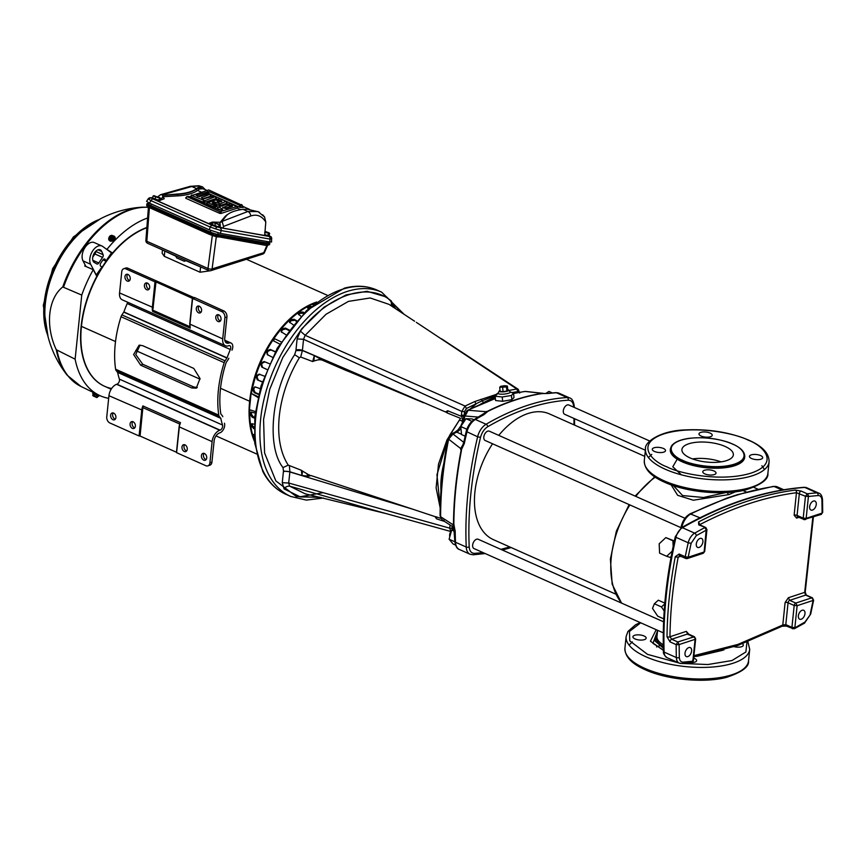 <?xml version="1.0" encoding="UTF-8"?>
<svg xmlns="http://www.w3.org/2000/svg" width="866" height="866" viewBox="0 0 866 866"><rect width="100%" height="100%" fill="white"/><g stroke="black" fill="none" stroke-linecap="round" stroke-linejoin="round"><path stroke-width="1.3" d="M656.212 629.69L650.431 641.208L663.41 650.377M696.621 656.374L723.933 649.901M697.585 656.19L722.147 650.42M657.067 635.568A31.977 12.243 5.9 0 0 663.313 646.534A31.977 12.243 5.9 0 1 657.067 635.568M663.345 648.158L655.216 641.111L657.229 633.977M734.173 646.696A6.657 2.544 5.9 0 0 743.32 645.246A6.657 2.544 5.9 0 0 742.465 643.806M691.761 662.566A6.657 2.544 5.9 0 0 696.632 660.628A6.657 2.544 5.9 0 0 694.51 658.463A6.657 2.544 5.9 0 0 693.666 658.128M635.038 638.946A6.657 2.544 5.9 0 0 642.063 640.05A6.657 2.544 5.9 0 0 646.155 638.155A6.657 2.544 5.9 0 0 644.033 635.98A6.657 2.544 5.9 0 0 636.997 634.875A6.657 2.544 5.9 0 0 632.916 636.781A6.657 2.544 5.9 0 0 635.038 638.946M629.041 645.062L632.386 641.89M657.565 630.729L652.964 643.362L663.399 650.117M761.863 465.746L764.494 469.534M682.83 460.376L682.311 460.138C673.575 456.902 663.053 446.228 681.055 440.188C699.728 434.451 725.524 440.209 732.43 444.041L732.95 444.28C741.675 447.516 752.197 458.19 734.195 464.23C715.533 469.967 689.726 464.208 682.83 460.376M710.098 433.087A6.657 2.544 -174.1 0 1 712.22 435.252A6.657 2.544 -174.1 0 1 708.128 437.157A6.657 2.544 -174.1 0 1 701.103 436.053A6.657 2.544 -174.1 0 1 698.981 433.877A6.657 2.544 -174.1 0 1 703.062 431.982A6.657 2.544 -174.1 0 1 710.098 433.087M760.575 455.559A6.657 2.544 -174.1 0 1 762.697 457.724A6.657 2.544 -174.1 0 1 758.616 459.63A6.657 2.544 -174.1 0 1 751.58 458.525A6.657 2.544 -174.1 0 1 749.458 456.36A6.657 2.544 -174.1 0 1 753.539 454.455A6.657 2.544 -174.1 0 1 760.575 455.559M713.887 470.942A6.657 2.544 -174.1 0 1 716.009 473.107A6.657 2.544 -174.1 0 1 711.928 475.012A6.657 2.544 -174.1 0 1 704.892 473.908A6.657 2.544 -174.1 0 1 702.77 471.732A6.657 2.544 -174.1 0 1 706.862 469.837A6.657 2.544 -174.1 0 1 713.887 470.942M663.41 448.469A6.657 2.544 -174.1 0 1 665.532 450.634A6.657 2.544 -174.1 0 1 661.451 452.539A6.657 2.544 -174.1 0 1 654.415 451.435A6.657 2.544 -174.1 0 1 652.293 449.259A6.657 2.544 -174.1 0 1 656.374 447.365A6.657 2.544 -174.1 0 1 663.41 448.469M670.306 449.649A37.39 14.311 5.9 0 0 682.224 461.816A37.39 14.311 5.9 0 0 721.724 468.03A37.39 14.311 5.9 0 0 744.684 457.335L744.749 456.696A37.39 14.311 -174.1 0 1 721.789 467.38A37.39 14.311 -174.1 0 1 682.289 461.177A37.39 14.311 -174.1 0 1 681.758 460.939A37.39 14.311 -174.1 0 1 670.371 449.01L670.306 449.649M725.102 446.455A25.861 9.894 -174.1 0 1 733.35 454.866A25.861 9.894 -174.1 0 1 717.47 462.26A25.861 9.894 -174.1 0 1 690.148 457.962A25.861 9.894 -174.1 0 1 681.91 449.551A25.861 9.894 -174.1 0 1 697.779 442.158A25.861 9.894 -174.1 0 1 725.102 446.455M677.212 459.175L672.785 466.785L681.38 474.817M648.418 457.54L651.762 454.369M721.053 461.87A25.861 9.894 5.9 0 0 692.508 458.926M690.895 662.49L692.843 661.202L692.735 660.044M699.728 524.818L700.096 524.471C732.885 507.465 765.003 496.889 796.449 492.722L805.467 496.261L807.307 493.815L808.422 496.467L805.467 496.261L803.204 518.139L806.159 518.355A2.1 1.472 71.8 0 1 805.564 519.524L804.427 519.6L803.204 518.139L797.077 515.411A2.1 1.256 114 0 0 797.64 516.861L804.427 519.6M693.363 660.877A2.1 0.563 11.9 0 0 693.363 660.855A2.1 0.563 -168.1 0 1 693.363 660.942L695.658 638.848L694.424 636.716L677.797 641.966L679.128 644.575L676.173 644.618L677.797 641.966L671.67 639.238L669.959 636.748C670.262 611.017 673.001 584.463 678.197 557.119L680.297 555.755M702.402 553.212L704.134 551.978L688.156 557.239A2.1 1.57 -98.2 0 1 687.431 558.429A2.1 1.57 81.8 0 1 686.229 558.527L685.244 556.751L688.156 557.239L686.424 558.483M686.229 558.527L687.117 558.581M812.957 599.553L811.778 597.821L813.639 600.16L810.673 614.102L804.99 622.015L793.364 628.727L792.271 628.673L791.925 627.363L794.869 627.579L797.131 605.691L794.187 605.486L791.925 627.363L785.798 624.635L782.788 625.014L737.973 644.401L693.926 655.649M402.268 313.146L386.821 297.114L367 291.29L346.064 294.905L324.079 307.138L301.833 328.679L282.781 357.517L269.716 389.343L263.567 419.436L264.563 452.886L275.832 480.879L296.302 496.489L321.167 497.506M254.81 416.384L254.777 443.338L262.82 471.505C268.395 482.254 276.07 489.842 285.867 494.302A111.811 67.083 114 0 1 255.773 417.055A111.811 67.083 114 0 1 376.818 290.013C366.957 285.715 356.164 285.087 344.462 288.14L306.575 310.493L277.315 348.056L261.034 385.879L254.81 416.384M299.853 496.813L322.78 492.732M495.19 396.639L480.608 404.119M487.32 401.391A69.67 41.806 -66 0 1 495.006 398.046A69.67 41.806 -66 0 1 495.32 397.938M466.211 431.441L463.646 442.883L460.755 449.519L461.08 450.417A307.398 184.447 114 0 0 455.538 487.666A307.398 184.447 114 0 0 453.503 523.746L454.845 541.51A2.1 1.072 -2.6 0 0 455.516 542.257A13.975 8.389 114 0 0 459.348 549.466L470.076 554.24A13.975 8.389 114 0 1 466.233 547.031A2.1 1.072 -2.6 0 0 469.199 546.879C467.683 512.12 471.461 475.629 480.511 437.384C481.832 432.535 484.224 428.984 487.71 426.732A2.1 1.288 -120.3 0 0 486.097 424.253L475.369 419.48A2.1 1.288 -120.3 0 0 474.395 419.458C470.357 422.067 467.629 426.05 466.211 431.441L477.631 436.789A307.473 184.49 114 0 0 467.943 493.219A307.473 184.49 114 0 0 466.233 547.031L455.516 542.257A307.473 184.49 114 0 1 455.202 531.735L455.105 530.295M460.755 449.519L460.647 448.534L448.642 439.181A301.108 180.669 114 0 0 442.623 478.617A301.108 180.669 114 0 0 440.621 516.731L452.788 524.558L453.059 523.995M507.747 389.7A4.893 1.05 174.3 0 1 508.775 390.111L510.171 391.995A6.105 1.31 174.3 0 1 508.613 393.229A6.105 1.31 174.3 0 1 501.652 394.203A6.105 1.31 174.3 0 1 498.123 393.196L499.119 391.075A4.893 1.05 174.3 0 1 500.028 390.479M510.042 391.833L513.56 393.251L511.427 395.481L502.226 396.985L495.157 396.238L497.29 394.008M673.369 485.62L682.614 495.558L703.528 497.506L725.589 492.613M664.211 611.039L661.451 606.925L654.371 603.775L658.322 600.203L664.817 603.104M663.616 621.82L478.173 539.258A5.099 3.063 114 0 0 472.652 545.06A5.099 3.063 114 0 0 474.027 548.579L663.291 632.851M684.974 518.279L489.344 431.181A5.099 3.063 114 0 0 483.823 436.984A5.099 3.063 114 0 0 485.198 440.502L680.957 527.665M649.749 441.021L568.832 404.996A5.099 3.063 114 0 0 563.311 410.787A5.099 3.063 114 0 0 564.686 414.316L645.376 450.244M492.559 443.782A68.836 41.297 114 0 0 474.904 492.115A68.836 41.297 114 0 0 493.436 539.67L615.683 594.098M685.006 653.18A4.893 2.934 -66 0 1 690.299 647.627A4.893 2.934 -66 0 1 691.62 651.005A4.893 2.934 -66 0 1 686.327 656.569A4.893 2.934 -66 0 1 685.006 653.18M696.286 544.01A4.893 2.934 -66 0 1 701.579 538.457A4.893 2.934 -66 0 1 702.9 541.835A4.893 2.934 -66 0 1 697.606 547.388A4.893 2.934 -66 0 1 696.286 544.01M809.645 506.664A4.893 2.934 -66 0 1 814.949 501.1A4.893 2.934 -66 0 1 816.259 504.488A4.893 2.934 -66 0 1 810.966 510.042A4.893 2.934 -66 0 1 809.645 506.664M798.365 615.834A4.893 2.934 -66 0 1 803.659 610.281A4.893 2.934 -66 0 1 804.979 613.658A4.893 2.934 -66 0 1 799.686 619.212A4.893 2.934 -66 0 1 798.365 615.834M558.992 393.196L569.72 397.97A13.975 8.389 114 0 0 567.176 397.537L556.448 392.763A13.975 8.389 114 0 1 558.992 393.196L555.853 392.644A2.1 1.602 86.5 0 1 556.448 392.763A307.473 184.49 114 0 0 548.568 393.467L541.954 393.586A307.473 184.49 114 0 0 487.839 411.415L483.661 414.846A307.473 184.49 114 0 0 475.369 419.48A13.975 8.389 114 0 0 466.904 432.015A307.473 184.49 114 0 0 464.328 443.479L461.08 450.417M681.217 663.432A10.479 6.289 -66 0 1 679.247 663.107A10.479 6.289 -66 0 1 676.357 657.554A349.399 209.648 -66 0 1 676.173 644.618L670.035 641.89L667.004 636.77A349.399 209.648 -66 0 1 669.299 597.323A349.399 209.648 -66 0 1 675.274 556.665L679.117 554.024L685.244 556.751A349.399 209.648 -66 0 1 688.221 542.776L691.111 543.339L696.275 535.653L706.396 530.089L704.837 527.567L705.942 527.632L698.71 524.839L698.559 521.949L700.042 524.958M820.405 514.339L822.137 513.094L822.04 511.687M508.775 390.111A4.893 1.05 174.3 0 1 507.53 391.096A4.893 1.05 174.3 0 1 501.944 391.876A4.893 1.05 174.3 0 1 499.119 391.075M451.587 530.447A5.099 3.063 114 0 0 449.671 534.82A5.099 3.063 114 0 0 449.8 536.758M460.809 427.09A5.099 3.063 114 0 0 460.972 428.681M395.751 308.837L390.977 301.974M463.938 416.102L461.394 416.319L447.711 410.776L446.726 412.476L302.396 350.34A4.893 1.873 5.9 0 0 295.966 350.026L297.114 338.952L300.383 331.072L305.146 335.315L303.544 339.277L461.784 411.437L465.064 406.046L305.146 335.315L326.038 314.261L348.468 301.379L370.193 297.969L389.04 304.377L414.587 321.221M300.383 331.072C329.004 294.494 368.515 281.418 391.389 301.087L391.335 305.904M496.11 394.452L474.795 401.532L465.064 406.046L466.438 408.503L482.037 400.85L495.406 395.632M509.013 390.425L516.818 388.996L416.34 322.358M391.389 301.087L393.196 307.3M319.608 497.149L300.405 496.954L284.07 488.911L282.262 482.698L283.409 471.634A4.893 1.873 -174.1 0 1 289.829 471.948L412.638 509.165L435.013 516.601L436.551 518.821L444.604 521.484M289.406 466.06L289.883 471.786L283.485 471.05L282.998 467.575L288.248 465.129L301.422 470.303L301.953 475.531L302.526 471.082L306.553 473.518L308.383 476.159L301.953 475.531L289.883 471.786L288.692 483.022L282.262 482.698M299.344 357.777L294.667 354.649L295.934 350.589L302.407 350.524L300.675 357.009L299.344 357.777A90.226 54.136 114 0 0 288.248 465.129M504.434 385.716L507.379 386.03L506.491 386.961L499.714 387.275L500.602 386.344L504.434 385.716M464.457 421.049A5.099 3.063 114 0 0 460.896 426.321M506.491 386.961L506.902 391.031L503.07 391.659L500.126 391.345L499.714 387.275M503.07 391.659L502.659 387.578M507.379 386.03L507.79 390.101L506.902 391.031M813.401 516.991L805.218 592.073A2.1 0.617 -169.2 0 1 804.687 592.366L805.651 595.094L811.778 597.821L795.8 603.082L797.131 605.691L813.109 600.43L810.154 614.33M694.997 638.166L695.106 639.314A2.1 1.472 -108.2 0 0 694.803 637.744L687.647 633.977L671.67 639.238A2.1 1.256 -66 0 0 670.035 641.89M679.377 555.712L685.775 558.473M473.94 419.739L472.122 418.928L466.038 418.711L460.755 426.527L461.556 434.57L465.118 436.15M454.022 528.498L451.695 530.057L449.108 539.215L453.091 543.978L455.505 545.05M449.108 539.215L454.856 541.77M454.542 531.323L451.695 530.057M466.871 429.255L460.755 426.527M466.038 418.711L471.916 421.331M552.292 392.915L548.914 391.41L545.97 393.37M704.134 551.978L706.277 528.931M675.274 556.665A2.1 0.617 10.8 0 0 678.197 557.119L680.806 556.253M667.004 636.77A2.1 0.985 0.6 0 0 669.959 636.748L686.316 631.368L687.647 633.977A2.1 1.256 114 0 1 688.297 633.988L694.424 636.716M805.218 592.073L806.3 595.104A2.1 1.256 114 0 0 805.651 595.094L789.673 600.355L788.341 597.746L785.105 602.541A2.1 0.801 -174.1 0 1 788.06 602.758L794.187 605.486A2.1 1.256 114 0 1 794.739 603.981L795.8 603.082L789.673 600.355A2.1 1.256 114 0 0 788.06 602.758L785.798 624.635A2.1 1.256 -66 0 0 786.36 626.086L793.364 628.727M464.328 443.479L464.165 442.634M548.568 393.467L541.456 393.489A307.398 184.447 114 0 0 487.526 411.263L474.395 419.458M698.559 521.949A489.16 293.498 -66 0 1 795.324 490.069L801.18 491.087L807.307 493.815A489.16 293.498 -66 0 1 816.984 492.873A10.479 6.289 -66 0 1 818.955 493.198C820.86 493.761 822.04 495.861 822.505 499.487A2.1 1.05 178.2 0 1 821.942 500.234L822.137 513.094L806.159 518.355L808.422 496.467L818.056 495.536C820.416 495.536 821.715 497.106 821.942 500.234M795.324 490.069A2.1 1.57 82.5 0 1 796.449 492.722L794.133 515.194L796.568 518.117L798.3 516.872M461.459 450.482A307.473 184.49 114 0 0 455.884 487.861A307.473 184.49 114 0 0 453.849 524.06L455.202 531.735M786.36 626.086L782.215 626.194L737.659 645.516L693.796 656.861M781.262 626.161L782.788 625.014L785.105 602.541M644.748 456.35L549.423 413.905A68.836 41.297 114 0 0 498.751 435.371M672.222 551.133L666.679 556.297L659.6 553.147L659.178 543.805L665.835 537.602L672.914 540.752L673.174 546.446M654.371 603.775L652.509 608.397L657.716 616.159L663.757 618.854M674.289 541.196L672.914 540.752M665.835 537.602L674.333 540.969M671.226 556.308L670.143 557.423L666.679 556.297M661.451 606.925L664.752 603.938M680.882 528.043L681.087 527.004C682.484 520.877 685.493 516.482 690.115 513.809L726.671 498.199L737.399 494.67M735.602 491.758L728.891 494.594L693.33 500.223L677.667 495.32L671.139 484.841M483.661 414.846L482.698 414.825M496.435 394.16L498.21 393.012M460.647 448.534L464.208 442.71L452.983 433.996L448.642 439.181M453.524 527.145L452.788 524.558M543.09 393.283L542.04 393.229M482.297 415.041L486.486 411.415M502.226 396.985L502.659 401.294L511.849 399.681L513.993 397.559L513.56 393.251M502.659 401.294L495.59 400.547L495.157 396.238M511.849 399.681L511.427 395.481M541.261 393.37L541.856 393.218M495.395 398.652A301.108 180.669 114 0 0 468.17 410.257L485.545 411.664M467.218 410.419L468.17 410.257L465.129 416.005L478.541 417.098M453.578 527.264L442.18 519.914L440.09 515.855L442.18 519.914L444.052 520.379M541.456 393.24L525.218 391.464A301.108 180.669 114 0 0 513.592 393.554M525.835 391.454L541.889 393.207M440.967 490.86A69.67 41.806 -66 0 1 443.857 463.31M320.474 359.173L313.893 361.003L314.347 355.601L322.585 360.191M319.76 359.791L321.535 359.791M313.893 361.003L312.658 361.544L314.347 355.601L302.407 350.524L303.544 339.277L297.114 338.952M319.078 359.823L318.298 359.877M445.849 411.74L447.711 410.776L447.137 412.93L446.726 412.476M440.177 507.92L436.118 487.872L438.499 464.133L447.008 439.874L460.517 418.332L449.584 435.403M448.177 438.099L436.951 474.763L440.199 507M435.944 516.818L436.551 518.821L436.399 516.905L435.013 516.601M310.656 475.586L309.53 475.997L307.636 474.167L309.14 476.084L308.512 476.148L307.181 474.222L309.541 474.99M306.553 473.518L307.484 473.994M301.422 470.303L302.526 471.082M440.707 518.333L436.399 516.905M450.049 524.991L449.725 528.173L452.485 528.314M464.165 415.269L461.405 415.128L462.725 421.374L459.51 420.053M464.306 413.894L464.544 411.567L461.784 411.437L461.405 415.128M447.137 412.93L460.517 418.332M423.626 402.787L342.319 368.819M312.658 361.544L300.675 357.009M310.894 475.51L412.638 509.165M284.07 488.911C285.25 487.049 287.079 486.118 289.558 486.118L288.692 483.022L449.725 528.173L450.861 531.432M519.741 393.099L518.225 389.31L516.818 388.996L517.814 391.573L519.07 392.374M511.958 392.579L517.814 391.573M481.085 399.269L483.315 402.354M474.795 401.532L476.04 403.978L470.346 408.839M384.948 513.322L305.135 493.793L289.558 486.118L384.959 513.289M254.593 441.617A86.892 52.133 -66 0 1 249.635 401.272A86.892 52.133 -66 0 1 316.74 302.028M315.625 302.873L312.269 304.291A87.001 52.198 114 0 0 274.057 338.444A87.001 52.198 114 0 0 272.725 340.425A87.001 52.198 114 0 0 251.443 393.565L257.96 397.472M281.515 342.07L274.057 338.444A1.223 0.736 -66 0 1 272.985 340.576M252.233 423.658L252.201 424.275A85.431 51.256 114 0 0 252.385 425.487L254.474 427.826M312.301 303.966L313.557 304.475M303.23 313.254L300.101 313.362L299.928 312.193L303.057 312.074L303.533 313.416M300.101 313.362A85.431 51.256 114 0 0 299.073 314.12L298.608 314.683M294.332 320.333L291.214 320.745L290.889 319.706L294.007 319.294L296.161 321.297M291.214 320.745A85.431 51.256 114 0 0 290.24 321.687L289.731 322.628M266.89 369.436L261.749 367.054L260.839 364.218L261.651 364.532L262.571 367.379M264.909 361.869L262.246 363.135A85.431 51.256 114 0 0 261.651 364.532M262.344 381.754L257.321 379.817L256.184 376.97L257.083 377.078L258.22 379.914M260.006 374.274L257.527 375.649A85.431 51.256 114 0 0 257.083 377.078M251.66 412.021L250.415 413.472A86.892 52.133 114 0 0 250.426 414.792L251.421 414.262L253.283 416.795L252.287 417.325L250.426 414.792M251.4 412.941A85.431 51.256 114 0 0 251.421 414.262M254.712 417.304L253.283 416.795M254.636 418.159L252.287 417.325M252.201 424.275L251.227 424.99L251.616 423.864L254.225 424.134M251.227 424.99A86.892 52.133 114 0 0 251.4 426.213L252.385 425.487M254.084 428.746L251.4 426.213M254.149 434.829L253.478 435.468L253.63 434.515M254.203 436.183L253.814 436.561A86.892 52.133 114 0 1 253.478 435.468L254.799 434.364M272.725 340.425L279.675 344.04M312.269 304.291L313.167 304.789M249.787 409.77A87.001 52.198 114 0 0 254.452 440.025M309.974 307.452L309.216 307.69L309.194 306.412A86.892 52.133 114 0 0 308.155 306.965L307.852 308.48M309.216 307.69A85.431 51.256 114 0 0 308.177 308.242M308.35 308.881L308.155 306.965L307.56 307.82M303.057 312.074L304.226 312.734M299.928 312.193A86.892 52.133 114 0 0 298.9 312.951L299.073 314.12M300.838 316.166L298.348 314.109L298.9 312.951M294.007 319.294L296.681 320.701M290.889 319.706A86.892 52.133 114 0 0 289.915 320.637L290.24 321.687M293.217 324.804L289.45 322.141L289.915 320.637M285.379 328.073L285.845 328.961L282.792 329.654L282.327 328.755L285.379 328.073L289.179 329.957M285.845 328.961L288.822 330.444M282.327 328.755A86.892 52.133 114 0 0 281.418 329.849L281.439 332.143M282.792 329.654A85.431 51.256 114 0 0 281.883 330.747M267.41 350.589L270.235 349.463L270.95 349.994L268.124 351.109L267.41 350.589A86.892 52.133 114 0 0 266.696 351.91L268.114 355.233M268.124 351.109A85.431 51.256 114 0 0 267.41 352.44M272.411 357.247L267.161 354.551M267.399 354.703L266.696 351.91M262.246 363.135L261.435 362.822L264.098 361.555L269.369 363.688M261.435 362.822A86.892 52.133 114 0 0 260.839 364.218M266.869 369.49L261.749 367.054M257.527 375.649L256.639 375.541L259.118 374.166L264.292 376.115M256.639 375.541A86.892 52.133 114 0 0 256.184 376.97M262.257 382.003L257.321 379.817M255.167 386.94L253.153 388.433L255.427 387.005L260.211 388.682M254.68 386.918L255.427 387.005M253.153 388.433A86.892 52.133 114 0 0 252.85 389.862L253.803 389.754L255.178 392.536L254.225 392.655L252.85 389.862M254.106 388.325A85.431 51.256 114 0 0 253.803 389.754M251.064 393.694L249.408 409.65L255.383 411.567M250.415 413.472L251.097 412.173L255.199 412.995M258.782 394.041L255.178 392.536M270.95 349.994L275.215 351.845M285.78 334.655L281.125 331.732M281.775 332.382L281.418 329.849M309.194 306.412L312.312 306.618M258.144 396.671L251.443 393.565M258.674 394.495L254.225 392.655M270.235 349.463L275.312 351.672M127.8 268.189L125.797 268.85A4.893 3.432 -108.2 0 0 123.795 268.698L125.808 268.038A4.893 3.432 71.8 0 1 127.8 268.189L194.525 297.893M194.558 297.547L223.818 310.937A4.893 3.432 71.8 0 1 226.924 317.021L224.738 338.216A6.993 4.189 114 0 0 226.611 343.044A6.993 4.189 114 0 0 228.797 343.077L229.089 342.979A6.289 3.778 -66 0 1 231.049 343.012A6.289 3.778 -66 0 1 232.001 350.156M142.868 407.626L140.065 436.053L139.08 435.977L141.732 410.289A9.959 5.975 -66 0 1 142.89 405.916L142.868 407.626L179.684 424.004L179.1 426.797L180.474 422.651A9.959 5.975 114 0 0 179.316 427.025L176.632 452.333M152.936 310.245L189.741 326.634L189.903 323.895L190.239 328.171L152.654 311.435A9.959 5.975 -66 0 1 152.351 307.538L155.003 281.851L155.988 281.926L152.654 311.435M155.988 281.926L221.804 311.598L223.818 310.937M140.065 436.053L176.469 452.258M226.924 317.021L224.911 317.681L222.724 338.877A9.959 5.975 114 0 0 225.409 345.75A9.959 5.975 114 0 0 228.516 345.805L228.808 345.707A3.323 1.992 -66 0 1 229.847 345.729A3.323 1.992 -66 0 1 230.345 349.496A89.793 53.876 114 0 0 227.044 357.875L225.084 360.841A4.362 2.62 114 0 0 224.207 362.659A91.72 55.034 114 0 0 218.773 415.15A4.362 2.62 114 0 0 219.336 416.503L220.798 418.332A89.793 53.876 114 0 0 222.54 425.054A3.323 1.992 -66 0 1 220.083 430.153L219.78 430.25A9.959 5.975 114 0 0 212.105 441.628L209.918 462.812L211.921 462.152A4.893 3.432 71.8 0 1 209.875 465.204L207.872 465.865A4.893 3.432 -108.2 0 0 209.918 462.812M127.941 274.435A3.605 2.533 71.8 0 1 130.225 277.943A3.605 2.533 71.8 0 1 128.731 281.169A3.605 2.533 71.8 0 1 127.259 281.06A3.605 2.533 71.8 0 1 124.975 277.542A3.605 2.533 71.8 0 1 126.468 274.316A3.605 2.533 71.8 0 1 127.941 274.435M147.393 283.095A3.605 2.533 71.8 0 1 149.677 286.603A3.605 2.533 71.8 0 1 148.183 289.829A3.605 2.533 71.8 0 1 146.711 289.72A3.605 2.533 71.8 0 1 144.427 286.213A3.605 2.533 71.8 0 1 145.932 282.987A3.605 2.533 71.8 0 1 147.393 283.095M125.797 268.85L155.003 281.851M123.795 268.698A4.893 3.432 -108.2 0 0 121.749 271.751L119.562 292.946L153.336 307.614M198.92 306.066A3.605 2.533 -108.2 0 0 198.476 309.4A3.605 2.533 -108.2 0 0 200.609 312.161A3.605 2.533 -108.2 0 0 200.977 312.29M199.288 306.196A3.605 2.533 71.8 0 1 201.572 309.703A3.605 2.533 71.8 0 1 200.068 312.929A3.605 2.533 71.8 0 1 198.595 312.821A3.605 2.533 71.8 0 1 196.322 309.314A3.605 2.533 71.8 0 1 197.816 306.088A3.605 2.533 71.8 0 1 199.288 306.196M147.036 282.965A3.605 2.533 -108.2 0 0 146.581 286.3A3.605 2.533 -108.2 0 0 148.725 289.06A3.605 2.533 -108.2 0 0 149.082 289.19M127.573 274.305A3.605 2.533 -108.2 0 0 127.129 277.64A3.605 2.533 -108.2 0 0 129.261 280.4A3.605 2.533 -108.2 0 0 129.629 280.53M218.384 314.726A3.605 2.533 -108.2 0 0 217.929 318.071A3.605 2.533 -108.2 0 0 220.061 320.821A3.605 2.533 -108.2 0 0 220.429 320.95M218.741 314.856A3.605 2.533 71.8 0 1 221.025 318.374A3.605 2.533 71.8 0 1 219.531 321.6A3.605 2.533 71.8 0 1 218.059 321.481A3.605 2.533 71.8 0 1 215.775 317.974A3.605 2.533 71.8 0 1 217.269 314.748A3.605 2.533 71.8 0 1 218.741 314.856M224.911 317.681A4.893 3.432 -108.2 0 0 221.804 311.598M225.409 345.75L122.247 299.82A9.959 5.975 -66 0 1 119.562 292.946M139.08 435.977L109.863 422.976A4.893 3.432 -108.2 0 1 106.756 416.882L108.943 395.697A9.959 5.975 -66 0 1 116.618 384.32L116.921 384.223A3.323 1.992 114 0 0 119.378 379.124A89.793 53.876 -66 0 1 117.635 372.402L116.174 370.572A4.362 2.62 -66 0 1 115.611 369.219A91.72 55.034 -66 0 1 121.034 316.729A4.362 2.62 -66 0 1 121.922 314.91L123.881 311.955A89.793 53.876 -66 0 1 127.183 303.565A3.323 1.992 114 0 0 127.562 302.191M228.808 358.264A3.496 2.1 -66 0 1 228.169 359.531L226.307 362.302A1.396 0.834 114 0 0 226.026 362.886A88.743 53.248 114 0 0 220.776 413.677A1.396 0.834 114 0 0 220.949 414.11L222.356 415.788A3.496 2.1 -66 0 1 222.768 416.708M142.717 345.686L139.08 345.198L133.624 354.54L140.703 365.214L191.776 387.957L196.301 388.174L200.003 378.507L193.789 368.418L142.717 345.686M140.032 345.101L135.735 354.519L142.728 364.25L193.8 386.983L197.318 387.546M191.776 387.957L193.8 386.983M140.703 365.214L142.728 364.25M224.446 423.214A6.289 3.778 -66 0 1 219.802 432.881L219.499 432.978A6.993 4.189 114 0 0 214.119 440.956L211.921 462.152M113.608 413.082A3.605 2.533 71.8 0 1 115.892 416.589A3.605 2.533 71.8 0 1 114.399 419.815A3.605 2.533 71.8 0 1 112.926 419.707A3.605 2.533 71.8 0 1 110.642 416.2A3.605 2.533 71.8 0 1 112.136 412.974A3.605 2.533 71.8 0 1 113.608 413.082M133.072 421.742A3.605 2.533 71.8 0 1 135.356 425.249A3.605 2.533 71.8 0 1 133.851 428.486A3.605 2.533 71.8 0 1 132.39 428.367A3.605 2.533 71.8 0 1 130.106 424.86A3.605 2.533 71.8 0 1 131.6 421.634A3.605 2.533 71.8 0 1 133.072 421.742M184.588 444.713A3.605 2.533 -108.2 0 0 184.144 448.058A3.605 2.533 -108.2 0 0 186.277 450.807A3.605 2.533 -108.2 0 0 186.645 450.937M184.956 444.843A3.605 2.533 71.8 0 1 187.24 448.361A3.605 2.533 71.8 0 1 185.746 451.587A3.605 2.533 71.8 0 1 184.274 451.467A3.605 2.533 71.8 0 1 181.99 447.96A3.605 2.533 71.8 0 1 183.484 444.734A3.605 2.533 71.8 0 1 184.956 444.843M132.704 421.612A3.605 2.533 -108.2 0 0 132.26 424.946A3.605 2.533 -108.2 0 0 134.392 427.707A3.605 2.533 -108.2 0 0 134.76 427.836M113.251 412.952A3.605 2.533 -108.2 0 0 112.797 416.286A3.605 2.533 -108.2 0 0 114.929 419.047A3.605 2.533 -108.2 0 0 115.297 419.176M204.051 453.373A3.605 2.533 -108.2 0 0 203.607 456.718A3.605 2.533 -108.2 0 0 205.74 459.478A3.605 2.533 -108.2 0 0 206.097 459.608M204.419 453.503A3.605 2.533 71.8 0 1 206.703 457.021A3.605 2.533 71.8 0 1 205.199 460.247A3.605 2.533 71.8 0 1 203.726 460.138A3.605 2.533 71.8 0 1 201.442 456.62A3.605 2.533 71.8 0 1 202.947 453.394A3.605 2.533 71.8 0 1 204.419 453.503M176.664 452.712L205.881 465.724A4.893 3.432 -108.2 0 0 207.872 465.865M219.282 224.002L219.888 224.64L217.366 224.078L213.642 222.248L220.419 224.911L212.906 222.573L212.224 224.575L218.459 226.968L219.737 226.914L220.419 224.911L219.888 224.64M213.642 222.248L212.906 222.573L213.642 222.248M218.892 226.946L212.939 224.922M215.385 223.785L214.703 225.799M219.141 224.954L218.459 226.968M210.124 270.787L200.035 272.227L164.291 256.314L162.137 253.186L162.44 250.242M159.528 197.405L160.134 198.033L157.612 197.48L153.888 195.651L160.665 198.303L153.152 195.965L152.47 197.968L158.705 200.36L159.983 200.306L160.665 198.303L160.134 198.033M153.888 195.651L153.152 195.965L153.888 195.651M159.138 200.338L153.185 198.325M155.631 197.188L154.949 199.191M159.398 198.357L158.705 200.36M185.974 260.72L184.274 261.283L185.4 260.46L184.274 261.24L176.686 257.906L175.766 256.174L159.333 248.52M149.396 207.656L146.83 241.278A2.934 1.764 114 0 0 147.621 243.303A2.934 2.934 0 0 1 145.889 240.402A2.934 1.061 4.4 0 0 146.83 241.278L208.002 268.503A2.934 1.764 114 0 0 208.793 270.538A2.934 2.934 0 0 0 210.882 270.647A2.934 2.046 -107.7 0 0 212.094 268.904L264.509 252.461A2.934 2.934 0 0 1 262.701 254.084A2.934 2.046 -107.7 0 0 263.924 252.342L266.869 245.554M212.322 235.487L208.002 268.503A2.934 1.18 7.5 0 0 212.094 268.904L216.316 236.699M146.755 204.993A1.396 1.375 -30.2 0 0 146.906 205.956L146.722 204.863L213.999 234.935L213.501 235.888L217.485 236.927A1.396 1.104 -80.1 0 0 217.702 236.992L217.702 236.992A1.396 1.104 -80.1 0 0 218.914 236.18L269.337 244.58M213.999 234.935L218.914 236.18L219.304 235.108L269.889 243.627L269.358 244.732L266.512 245.5A1.396 1.104 -80.1 0 0 267.724 244.688L268.233 243.638C270.668 243.963 270.344 243.4 267.258 241.95M149.093 203.726L148.627 203.64C146.192 203.315 146.527 203.878 149.612 205.329L209.096 231.807L208.706 232.889A1.396 0.834 114 0 0 208.641 233.235A1.396 0.834 114 0 0 209.009 234.199L209.009 234.199A1.396 0.834 114 0 0 209.139 234.231L213.48 235.866M149.612 205.329L149.374 206.476A1.396 0.834 114 0 0 149.309 206.812A1.396 0.834 114 0 0 149.677 207.786L149.677 207.786A1.396 0.834 114 0 0 149.807 207.818L208.901 234.134M266.295 245.435A1.396 1.104 -80.1 0 0 266.512 245.5L213.501 235.888L146.906 205.956M209.096 231.807L219.304 235.108M148.627 203.64L146.971 203.672L146.722 204.863M149.298 203.099L148.887 204.322A5.586 0.671 18.8 0 0 150.803 205.545L210.254 232.012A5.586 0.671 18.8 0 0 217.702 234.415L266.696 242.956A5.586 0.671 18.8 0 0 267.897 242.935L268.308 241.744M202.698 267.821L185.4 260.46M184.274 261.283L185.919 260.698M265.028 231.276L269.304 233.051L264.953 232.088M269.304 233.051L268.557 232.597M269.164 233.225L264.66 232.38M268.168 235.53L264.725 234.913M268.417 233.549L267.735 235.552L269.012 235.498L269.694 233.495M264.747 234.621L267.735 235.552M152.557 197.719L151.983 197.621A2.446 1.938 99.9 0 1 152.351 197.729L151.095 197.849A2.446 2.403 149.8 0 0 148.259 198.866L146.56 201.313L149.407 203.142L209.345 229.826L210.2 227.022A2.446 1.472 -66 0 1 212.3 225.376L216.348 226.903L215.97 229.014L210.2 227.022L150.998 200.663A2.446 1.472 -66 0 1 153.098 199.018L212.3 225.376M216.348 226.903L268.915 236.396A2.446 1.938 99.9 0 1 270.03 239.081L221.209 230.572L215.97 229.014M268.915 236.396L270.17 236.277A2.446 2.403 -30.2 0 1 271.502 237.349L271.588 241.95L269.781 242.004L220.354 233.387L209.345 229.826M271.816 238.745L270.03 239.081L269.781 242.004M220.094 227.888A2.446 1.938 99.9 0 1 221.209 230.572L220.354 233.387M206.422 190.174L202.947 188.636L199.342 189.113L197.578 190.433A36.664 14.029 -174.1 0 1 177.692 195.878L162.83 196.734L162.548 195.315L177.303 194.406A35.322 13.52 5.9 0 0 196.452 189.156L198.292 187.857A1.396 1.299 -124.1 0 0 199.342 189.113M196.452 189.156A1.396 1.191 -126.6 0 0 197.578 190.433L200.999 191.96M221.382 221.967L220.224 222.302L224.792 216.857A36.664 14.029 -174.1 0 1 228.148 214.151M202.287 186.807L199.418 185.93L191.787 186.515L162.418 194.796L160.535 194.709L157.861 196.701M205.264 189.665L202.579 186.948L198.217 187.424L196.593 188.647A35.225 13.477 -174.1 0 1 177.303 194.038L177.692 195.878M264.509 216.857L265.797 222.064L264.671 235.476L222.984 228.213L223.515 226.437L222.107 221.371L247.882 211.488L257.938 211.585L264.671 217.063L262.604 214.736M257.884 211.564L259.627 212.473M212.343 224.229L208.533 223.547L212.365 222.086L220.224 222.302M162.938 196.799L164.226 198.736L157.98 201.042L208.533 223.547M149.407 203.142L150.998 200.663L148.259 198.866M208.738 189.946L191.916 195.489L204.722 200.696L215.277 196.679L213.144 196.225L203.218 198.953L201.41 197.654L209.94 194.309L207.808 193.854L199.223 196.679L196.084 195.283L208.901 191.592L239.525 205.22L241.603 205.08L208.738 189.946M202.85 198.79L210.784 196.181L209.94 194.309M204.722 200.696L204.625 202.341L216.11 198.552L215.277 196.679M219.812 198.693L207.916 202.612L214.054 205.35L216.132 205.199L212.138 202.925L213.707 201.865L220.321 203.824L225.95 201.432L219.812 198.693M220.321 203.824L220.224 205.459L226.784 203.304L225.95 201.432M230.475 203.445L218.535 206.844L222.53 209.117L219.628 210.081L189.005 196.452L186.926 196.593L219.791 211.726L236.667 206.703L230.475 203.445M221.122 211.824L221.025 213.458L237.446 208.056L236.613 206.184M240.856 205.318L240.737 207.429L242.967 207.439L241.549 204.549M208.901 191.592L208.793 193.54L207.461 193.324L207.569 191.494M240.737 207.429L239.406 207.18L239.525 205.22M229.209 206.638L229.306 204.993L230.637 205.09L230.551 206.736L224.186 208.295M218.546 201.886L218.643 200.241L219.975 200.338L219.877 201.984L218.449 201.919M215.039 201.962L214.941 203.607L213.61 203.51L213.707 201.865M231.752 206.628L232.402 205.87L230.637 205.09M232.445 206.389L225.896 208.554L222.746 207.158L223.136 207.829M221.88 209.875L222.584 209.648M218.535 206.844L217.539 208.587L221.046 210.146M207.862 202.092L206.866 203.835L213.956 206.985L214.054 205.35M191.862 194.969L190.866 196.712L203.294 202.243L203.38 200.598M218.643 200.241L217.02 200.782L217.409 201.453M215.385 205.448L215.288 207.082L216.911 206.552L216.078 204.679M215.288 207.082L213.956 206.985M222.8 207.678L229.306 204.993M221.079 201.875L221.728 201.118L219.975 200.338M221.783 201.648L218.827 202.081L217.063 201.302M221.025 213.458L219.693 213.361L219.791 211.726M186.926 196.593L185.93 198.336L219.693 213.361M204.625 202.341L203.294 202.243M220.224 205.459L218.892 205.361L218.99 203.726M208.793 193.54L239.406 207.18M197.513 196.42L207.461 193.324M214.941 203.607L218.892 205.361M221.609 221.609L226.307 215.851A35.225 13.477 -174.1 0 1 243.075 209.345L247.124 209.193L258.339 211.769M222.984 228.213L219.78 226.784M177.303 194.038L162.548 195.315M146.874 227.487A86.86 52.122 114 0 0 105.522 262.16A86.86 52.122 114 0 0 102.838 266.133A86.86 52.122 114 0 0 104.515 386.247A86.86 52.122 114 0 0 104.667 386.323M102.838 266.133L96.418 275.648L93.279 269.662L84.706 265.992A96.992 58.195 -66 0 1 85.214 265.093M108.672 398.338A97.306 58.39 -66 0 1 99.222 395.307A97.306 58.39 -66 0 1 75.126 359.173L81.75 295.079A97.306 58.39 -66 0 1 93.279 269.662M111.173 389.213L104.818 386.388A86.86 52.122 -66 0 1 81.436 326.374L115.524 341.55L81.436 326.363A86.86 52.122 -66 0 1 146.852 227.747A86.86 52.122 114 0 0 84.998 307.159A86.86 52.122 114 0 0 104.818 386.388A86.86 52.122 114 0 0 111.617 388.531M85.961 266.533L82.995 260.85A11.182 6.712 114 0 1 84.749 247.893A11.182 6.712 114 0 1 94.275 242.588L101.939 245.998A11.182 6.712 114 0 1 102.686 246.431L111.465 252.861L105.868 261.153L102.989 259.865M96.126 275.096L101.972 266.923L100.737 266.208A2.241 1.342 -66 0 1 100.781 263.134A91.893 55.132 -66 0 1 102.924 259.962A2.241 1.342 -66 0 1 104.721 259.064A2.241 1.342 -66 0 1 105.208 259.584L104.007 259.053M110.004 251.79L111.941 252.656L105.522 262.16M105.868 261.153L105.208 259.584M95.639 251.378L103.119 254.712L101.733 251.465A6.993 4.189 114 0 0 100.229 249.819A6.993 4.189 114 0 0 93.658 254.301A6.993 4.189 114 0 0 94.307 262.474L96.873 263.968A2.241 1.342 -66 0 0 96.96 264A2.241 1.342 -66 0 0 97.652 264.011A2.241 1.342 -66 0 0 98.832 262.993A94.686 56.81 114 0 1 102.61 257.397L94.946 253.987A2.241 1.342 114 0 0 95.531 251.497M103.119 254.712A2.241 1.342 -66 0 1 102.61 257.397M101.939 245.998A11.182 6.712 114 0 0 92.413 251.302A11.182 6.712 114 0 0 90.649 264.26L96.375 275.204M94.946 253.987A94.686 56.81 114 0 0 92.749 257.18M105.241 248.304L111.941 252.656M81.75 295.079L62.753 286.96A49.654 34.088 -107.1 0 0 49.817 313.838A49.654 34.088 -107.1 0 0 56.268 349.712L75.126 359.173M107.146 249.137A97.306 58.39 -66 0 1 147.599 217.983M93.344 393.824L98.042 395.989M95.845 396.79L94.177 395.968M95.152 396.855L93.322 395.989M94.578 395.091L93.82 394.712L94.6 395.058L94.383 396.401L96.646 397.526M97.988 396.011L97.328 397.429L94.513 396.466M93.366 393.889L92.705 395.297L95.325 396.931L92.976 395.784M93.82 394.712L93.42 395.589M94.048 394.799L94.297 394.268L96.602 395.329L95.953 396.747M92.684 393.51L92.976 392.883L94.199 393.391L98.995 395.675L98.702 396.303M113.305 235.888L110.686 238.594L113.305 235.888L114.355 238.182L112.699 239.882L110.22 240.001L109.43 238.377L110.22 240.001M113.901 237.089L112.277 238.756L112.677 239.828L114.182 237.858M112.851 236.212L109.895 239.168L110.242 239.936L112.699 239.882M109.43 238.377L109.029 237.316L110.653 235.639L112.504 235.552L109.646 238.507L112.017 235.357A2.208 1.515 159.5 0 0 109.755 236.245A2.208 1.515 159.5 0 0 109.452 237.998M110.686 238.594L112.277 238.756M109.441 238.042L109.029 237.316L109.441 238.042M110.09 239.536L110.426 238.843M112.753 236.212L112.504 235.552M109.895 239.168L109.646 238.507M115.059 237.381A3.323 2.262 159.5 0 1 115.167 237.609A3.323 2.262 159.5 0 1 113.738 240.456A3.323 2.262 159.5 0 1 109.95 240.943A3.323 2.262 159.5 0 1 108.943 239.936A3.323 2.262 159.5 0 1 108.878 239.687M113.338 235.931A3.323 2.262 159.5 0 1 113.976 236.137A3.323 2.262 159.5 0 1 114.983 237.132A3.323 2.262 159.5 0 1 113.565 239.979A3.323 2.262 159.5 0 1 109.776 240.467A3.323 2.262 159.5 0 1 108.77 239.46A3.323 2.262 159.5 0 1 109.138 237.587M249.635 401.25L220.516 388.282L249.635 401.261M200.057 379.178L135.778 350.557L200.057 379.189M640.212 622.567L635.482 624.819L627.958 631.444L626.118 636.553A62.125 23.772 5.9 0 0 645.928 656.774A62.125 23.772 5.9 0 0 711.571 667.091A62.125 23.772 5.9 0 0 749.707 649.327L747.91 641.749M746.936 642.128L745.886 652.001L731.987 660.542L707.858 664.536L682.213 663.453M679.052 663.02L647.541 654.382L629.766 640.851L629.463 631.444L640.71 622.795M644.737 668.336A62.125 23.772 5.9 0 0 710.38 678.652A62.125 23.772 5.9 0 0 748.516 660.888C749.328 666.777 741.881 672.297 726.184 677.461C703.722 683.242 666.993 679.745 645.3 669.786C631.606 663.767 624.819 656.547 624.927 648.114A62.125 23.772 5.9 0 0 644.737 668.336M659.47 645.809L656.569 646.945M644.304 460.593C644.196 469.026 650.983 476.257 664.677 482.265C686.37 492.234 723.099 495.731 745.572 489.94C761.257 484.776 768.705 479.255 767.893 473.366A62.125 23.772 -174.1 0 1 729.757 491.13A62.125 23.772 -174.1 0 1 664.114 480.814A62.125 23.772 -174.1 0 1 644.304 460.593L645.506 449.032A62.125 23.772 -174.1 0 0 665.305 469.253A62.125 23.772 -174.1 0 0 730.947 479.569A62.125 23.772 -174.1 0 0 769.095 461.805C769.203 453.373 762.416 446.152 748.722 440.134C729.919 432.275 708.886 428.865 685.601 429.904C659.979 430.467 643.99 442.591 645.506 449.032M748.072 440.123C762.535 445.297 780.796 462.866 751.363 473.02C720.739 482.654 678.121 473.107 666.917 466.861C652.455 461.686 634.193 444.117 663.627 433.963C694.251 424.329 736.869 433.877 748.072 440.123M657.608 630.318L656.969 636.499A31.447 12.037 5.9 0 0 663.291 644.824M621.82 603.212A77.572 46.537 -66 0 1 611.277 557.412A77.572 46.537 -66 0 1 629.896 504.932M635.828 496.402A77.572 46.537 -66 0 1 655.237 477.155M683.209 662.133A2.1 1.591 85.7 0 1 681.834 663.54L691.566 662.598L693.363 660.942A2.1 0.563 -168.1 0 1 692.843 661.202L683.209 662.133C680.849 662.133 679.561 660.563 679.323 657.435L679.128 644.575L695.106 639.314L692.843 661.202M807.09 493.858A2.1 1.472 -108.2 0 1 808.108 494.908A2.1 1.472 71.8 0 1 808.422 496.467M679.128 644.575A2.1 0.801 5.9 0 1 677.677 644.705A2.1 0.801 -174.1 0 1 676.184 644.358M813.109 600.43A2.1 1.57 81.8 0 0 812.936 598.839A2.1 1.57 -98.2 0 0 811.972 597.778M404.238 314.445L381.668 292.178A111.811 67.083 114 0 0 260.623 419.22A111.811 67.083 114 0 0 290.716 496.456L306.337 500.104L323.44 498.037M679.323 657.435A2.1 1.05 -1.8 0 1 676.357 657.554L664.103 652.098A349.399 209.648 -66 0 1 666.235 595.96A349.399 209.648 -66 0 1 675.967 537.321L688.221 542.776A10.479 6.289 -66 0 1 694.684 533.164A2.1 1.299 60.3 0 1 696.275 535.653M679.117 554.024A2.1 1.256 114 0 0 679.074 554.294A2.1 1.256 114 0 0 679.648 555.745M283.409 471.634L283.485 471.05M282.998 467.575C265.916 446.196 271.805 389.18 294.667 354.649M295.934 350.589L295.966 350.026M688.762 634.193L686.316 631.368M801.18 491.087A2.1 1.256 114 0 0 799.34 493.523L797.077 515.411A2.1 0.801 5.9 0 0 794.133 515.194M796.568 518.117L798.809 517.381M812.849 517.175L804.687 592.366L788.341 597.746M818.056 495.536A2.1 1.591 -94.3 0 0 816.984 492.873L804.731 487.417A10.479 6.289 -66 0 1 806.701 487.742L818.955 493.198M688.156 557.239L691.111 543.339M794.317 628.748L804.492 623.152A2.1 1.299 -119.7 0 0 804.99 622.015M698.71 524.839A2.1 1.256 -66 0 1 699.587 524.764L699.501 525.316M681.455 527.697A2.1 1.299 60.3 0 1 682.43 527.708A489.16 293.498 -66 0 1 804.731 487.417A2.1 1.591 -94.3 0 0 804.113 487.309C764.223 490.427 723.337 503.882 681.455 527.697L675.274 536.736L675.967 537.321A10.479 6.289 -66 0 1 682.43 527.708L694.684 533.164A489.16 293.498 -66 0 1 704.837 527.567M487.71 426.732C515.292 410.711 542.138 401.867 568.237 400.2A2.1 1.602 86.5 0 0 567.176 397.537A307.473 184.49 114 0 0 486.097 424.253A13.975 8.389 114 0 0 477.631 436.789L480.511 437.384M681.834 663.54L679.247 663.107L666.993 657.651A10.479 6.289 -66 0 1 664.103 652.098A2.1 1.05 178.2 0 1 663.432 651.362C662.328 614.795 666.268 576.594 675.274 536.736M568.237 400.2C571.484 400.233 573.292 402.409 573.66 406.695L573.682 407.15M569.72 397.97C571.971 398.512 573.476 401.164 574.223 405.916A2.1 1.072 177.4 0 1 573.66 406.695M573.985 418.451L573.985 424.838M509.76 546.944L500.851 549.358M483.066 552.605L474.622 553.374C471.375 553.342 469.567 551.177 469.199 546.879M472.62 554.673A2.1 1.602 -93.5 0 0 474.622 553.374M777.246 486.844L774.107 486.476A14.051 8.433 -66 0 1 777.246 486.844L783.773 489.755M681.791 527.502A14.051 8.433 -66 0 1 691.068 513.83A465.399 279.253 -66 0 1 732.972 496.413A465.399 279.253 -66 0 1 774.107 486.476L782.117 490.037M690.115 513.809L700.778 518.149M681.607 526.723L681.769 527.611M727.559 492.505A2.1 1.472 -108.2 0 0 728.891 494.594M464.198 421.168L464.88 414.511M440.09 515.855C440.09 490.925 442.753 465.129 448.09 438.477L451.403 433.953L452.983 433.996L456.718 432.134L461.535 434.277M451.403 433.953L455.126 432.091L456.718 432.134A11.182 6.712 114 0 0 460.907 428.432M464.122 421.222A11.182 6.712 114 0 0 464.133 421.147A3.496 1.007 11 0 1 462.996 420.129L464.003 414.987L467.239 410.408L495.384 398.479M453.221 529.029L453.243 527.048M321.026 359.509L318.959 359.563M307.105 474.265L306.705 473.594M464.544 411.567L466.438 408.503M254.095 428.107L253.5 428.551M176.447 452.485L179.1 426.797L212.105 441.628M108.943 395.697L142.717 410.365M192.588 298.586L189.935 324.274A9.959 5.975 114 0 0 190.239 328.171M222.724 338.877L189.719 324.046L192.371 298.359M142.89 405.916L180.474 422.651M225.128 341.442L228.797 343.077M225.019 341.161L229.089 342.979M127.183 303.565L230.345 349.496M123.881 311.955L227.044 357.875M123.784 312.139L226.957 358.069M121.922 314.91L225.084 360.841M121.034 316.729L224.207 362.659M115.611 369.219L218.773 415.15M116.174 370.572L219.336 416.503M117.581 372.261L220.743 418.191M117.635 372.402L220.798 418.332M119.378 379.124L222.54 425.054M116.921 384.223L220.083 430.153M116.618 384.32L219.78 430.25M200.035 272.227L200.566 267.193M164.291 256.314L164.811 251.292M150.803 205.545L151.334 203.997M210.254 232.012L210.784 230.443M217.702 234.415L218.221 232.911M266.696 242.956L267.172 241.549M271.502 237.349L268.373 235.173M198.217 187.424L204.603 189.373M224.792 216.857A1.396 1.245 -140 0 0 225.506 216.803M199.418 185.93A4.189 3.312 -80.1 0 0 198.79 185.746L202.211 186.775M198.79 185.746L190.249 186.331A4.189 2.793 74.2 0 1 191.787 186.515L196.593 188.647M243.075 209.345L247.882 211.488A4.189 3.096 69 0 1 250.729 216.002L223.515 226.437M265.797 222.064C261.9 215.926 256.877 213.902 250.729 216.002M220.343 222.346L219.758 224.262M211.748 224.11L212.365 222.086M160.524 200.317L162.83 196.734M151.095 197.849L153.098 199.018M270.17 236.277L268.168 235.108M205.274 193.865L206.335 194.33M210.6 196.236L211.672 196.712M215.937 198.606L217.009 199.083M226.611 203.358L227.671 203.835M237.273 208.111L240.791 209.669M92.824 260.32L98.832 262.993M98.01 249.798L101.733 251.465M82.995 260.85L90.649 264.26M62.753 286.96A96.397 57.838 -66 0 1 129.597 209.669A96.397 57.838 -66 0 1 142.067 207.191A103.768 103.768 0 0 0 85.875 228.039A74.043 44.426 -66 0 0 45.346 303.598A74.043 44.426 -66 0 0 45.129 319.565A103.768 103.768 0 0 0 67.234 375.27A96.397 57.838 -66 0 1 56.268 349.712M148.411 207.364A96.646 57.99 114 0 0 130.506 209.843A96.646 57.99 114 0 0 63.673 286.798M57.069 350.676A96.646 57.99 114 0 0 80.982 386.463L95.282 393.402M46.84 331.483A73.448 44.069 -66 0 1 95.888 221.328M47.608 334.936A73.426 44.058 -66 0 1 98.962 219.596M94.286 394.214L96.646 395.297M113.305 235.92A2.208 1.515 159.5 0 1 112.991 237.685A2.208 1.515 159.5 0 1 110.729 238.572M626.118 636.553L624.927 648.114M749.707 649.327L748.516 660.888M744.749 456.696C744.901 452.052 741.036 447.917 733.177 444.28C719.733 438.651 705.097 436.659 689.293 438.326C680.081 439.592 674.105 442.223 671.356 446.217L670.371 449.01M767.893 473.366L769.095 461.805M654.718 476.809L635.092 496.077M629.138 504.597L616.365 531.183L610.4 559.057L612.165 584.204L621.55 603.093M803.778 519.589L821.26 514.404L822.7 512.412L822.505 499.487M290.716 496.456L285.867 494.302M381.668 292.178L376.818 290.013M699.587 524.764L705.714 527.491L706.948 529.624L704.686 551.501L703.257 553.277L687.279 558.548M688.297 633.988L688.199 634.746M806.3 595.104L812.427 597.832M454.845 541.51C455.592 546.273 457.096 548.925 459.348 549.466M804.492 623.152L810.673 614.102M555.853 392.644L547.907 393.359M804.113 487.309L806.701 487.742M574.223 405.916L574.288 407.421M574.548 418.711L574.537 425.087M511.146 547.55L502.432 550.062M485.187 553.547L473.215 554.792L470.076 554.24M666.993 657.651C664.265 655.389 663.085 653.289 663.432 651.362M758.021 489.225L753.799 487.352M773.414 486.367L737.291 494.702M742.996 490.524L746.438 492.061M455.126 432.091L458.017 429.893L461.037 425.65M462.141 423.171L462.996 420.129M452.106 529.786L452.128 526.333M513.581 393.456L524.753 391.475M320.42 359.758L322.022 360.04M322.011 360.04L347.114 370.897M441.573 338.812L518.171 389.278M381.083 512.196L451.294 531.627M224.77 340.219L231.049 343.012M208.793 270.538L147.621 243.303M262.701 254.084L210.882 270.647M267.475 245.619L264.509 252.461M145.889 240.402L148.432 207.18M151.983 197.621L148.238 198.693M190.249 186.331L160.535 194.709M211.033 195.889L210.232 194.525M216.37 198.26L215.569 196.896M227.033 203.012L226.243 201.648M237.706 207.764L236.905 206.389M243.357 207.375L241.841 204.766M217.258 208.186L218.308 206.974M206.595 203.445L207.645 202.222M190.585 196.322L191.635 195.099M217.16 206.249L216.37 204.896M185.66 197.946L186.71 196.723M242.761 206.357L249.56 209.388M48.095 336.863L43.3 305.362L52.653 268.655L73.448 236.873L100.716 218.654M67.234 375.27L80.982 386.463M142.067 207.191L148.422 207.255M94.708 393.067L94.058 393.37M97.923 395.156L97.728 394.463M113.251 235.801L110.458 238.68M327.218 295.241L246.453 259.28M256.553 453.946L216.013 435.89"/></g></svg>
